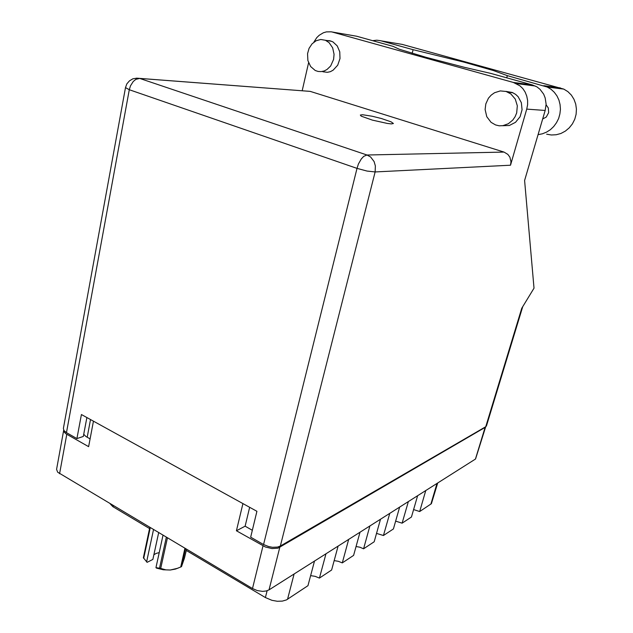 <?xml version="1.0" encoding="UTF-8"?>
<svg xmlns="http://www.w3.org/2000/svg" width="633" height="633" viewBox="0 0 633 633"><rect width="100%" height="100%" fill="white"/><g stroke="black" fill="none" stroke-linecap="round" stroke-linejoin="round"><path stroke-width="0.95" d="M242.953 503.623L236.465 530.747L265.393 546.999L272.008 548.605L277.99 548.138L485.614 427.117L475.549 458.972L269.009 589.853L266.184 590.977L262.592 591.341L257.307 590.581L252.456 588.548L57.666 472.258L56.582 469.377L63.727 430.195L64.155 431.983L65.943 433.747L88.612 446.692L93.47 421.167M90.1 438.891L85.882 436.422L83.754 434.23M437.68 482.971L431.35 503.67L419.647 511.511L413.571 509.597M417.598 495.694L411.426 516.971L402.129 523.151L395.625 521.133M399.637 507.073L393.386 528.959L383.479 535.542L376.485 533.413M356.047 546.532L359.908 547.268L363.571 548.771L374.15 541.737L380.48 519.218M334.153 560.577L338.331 561.297L342.279 562.911L353.602 555.394L360.003 532.187M310.645 575.634L315.187 576.323L319.451 578.079L331.597 570.016L338.069 546.089M314.514 561.012L307.978 585.707L286.456 599.902L282.334 601.128L277.301 601.279L271.961 600.337L265.417 597.584L186.339 550.465M149.562 528.539L112.872 506.669L110.245 503.9M516.655 112.943L517.303 105.782L515.246 99.049L510.831 93.89L506.123 91.492L500.276 90.946L494.571 92.719L491.224 95.069L488.47 98.194L485.796 103.915L485.1 109.517L486.753 116.694L491.066 122.351L495.584 124.962L499.192 125.777L502.919 125.666L508.291 123.783L512.833 120.041L515.12 116.717L516.655 112.943M502.578 125.714L509.32 125.516L515.523 122.327L520.065 116.686L522.098 109.723L521.386 102.696L518.111 96.683L515.673 94.388L512.366 92.497L505.894 91.421M333.599 59.415L334.105 54.303L332.681 47.776L329.113 42.656L325.417 40.306L320.749 39.515L316.096 40.734L312.037 43.812L309.07 48.337L307.567 53.615L307.891 60.546L310.629 66.544L315.266 70.5L318.098 71.466L321.137 71.64L324.159 70.975L327.008 69.503L330.632 65.959L333.599 59.415M322.83 71.735L327.308 72.304L330.315 71.648L333.148 70.192L337.713 65.215L340.024 58.529L339.802 51.803L337.262 45.9L332.887 41.889L329.864 40.734L326.66 40.496M362.574 114.763L360.335 115.024L361.237 116.132L372.378 120.135L387.317 123.459L391.344 123.878L393.433 123.482L391.107 121.821L381.446 118.529L372.228 116.25L362.574 114.763M546.081 104.864L548.297 108.021L548.621 112.658L546.263 116.994L542.655 119.028M372.576 40.662L376.817 40.211L380.417 40.67L413.096 49.667L463.942 62.137L493.471 70.54L507.365 75.667L547.252 86.998L551.026 89.269L554.302 92.283L556.969 95.923L558.923 100.061L560.086 104.556L560.427 109.24L559.928 113.94L558.607 118.49L556.518 122.731L553.74 126.505L550.378 129.678L546.548 132.147L542.386 133.832L538.05 134.671M526.759 109.129L527.59 104.777L527.59 100.378L526.767 96.097L525.161 92.125L522.818 88.628L519.859 85.74L513.387 82.456L532.282 84.893L536.919 86.919L540.044 89.348L543.66 94.175L545.211 97.988L546.089 104.192L545.171 110.474L526.759 109.129L510.53 165.221L375.1 171.97L375.409 165.893L374.095 161.55L370.582 156.976L367.005 154.974L504.018 152.062L507.824 154.357L509.842 157.142L510.973 161.692L510.53 165.221M532.282 84.893L490.567 73.341L464.155 67.24L425.938 57.31L399.225 49.255L393.101 46.344L356.672 36.255L331.059 31.808L326.414 31.856L323.384 32.742L319.182 35.266L316.761 37.663L313.881 42.118M307.306 91.176L310.225 91.397L504.018 152.062M280.316 546.057L277.491 547.07L272.546 547.276L268.519 546.54L263.589 544.53L356.972 168.346L367.037 171.045L375.1 171.97L280.316 546.057L485.756 426.697L521.758 308.255L534.007 288.197L524.567 180.516L545.171 110.474M522.668 306.768L486.437 425.93L485.756 426.697M310.273 91.413L139.632 78.437L367.005 154.974L363.769 156.343L361.285 158.946L358.436 163.979L356.972 168.346L129.282 89.72L66.457 432.632L63.988 430.598L63.387 428.494L125.461 87.623L129.282 89.72L130.461 85.827L133.231 81.483L135.889 79.339L139.632 78.437L136.348 78.152M381.011 40.821L402.161 44.421L563.734 89.118L567.864 91.666L571.346 95.116L574.012 99.302L575.745 104.041L576.457 109.105L576.117 114.257L574.74 119.257L572.406 123.878L569.209 127.898L565.316 131.142L560.901 133.468L556.178 134.766L551.351 135.003L546.643 134.164M167.405 537.923L160.727 568.434L165.925 569.882L170.261 570.032L163.338 569.795L156.478 568.133L155.971 567.643L159.556 568.165L166.313 537.275M158.654 532.717L152.885 559.422L147.101 562.357L143.335 557.744L149.792 527.439M160.727 568.434L159.556 568.165M177.944 568.181L170.261 570.032L175.507 569.027L180.729 566.994L184.923 548.352M185.516 548.7L181.489 566.582L184.44 558.171L186.593 549.341M181.489 566.582L180.729 566.994M153.898 554.722L156.177 553.392L159.239 552.649M310.225 91.397L136.863 78.136L132.883 78.84L129.409 80.834L126.837 83.873L125.461 87.623M236.465 530.747L245.106 526.205L249.663 507.318M252.33 530.28L245.106 526.205M425.78 490.512L419.647 511.511M408.348 501.558L402.129 523.151M389.77 513.323L383.479 535.542M369.941 525.888L363.571 548.771M348.728 539.34L342.279 562.911M325.963 553.756L319.451 578.079M412.154 53.362L413.096 49.667M332.578 32.141L513.387 82.456M308.564 62.738L302.147 90.788M66.457 432.632L76.917 438.566L81.404 414.512L256.943 511.337L250.644 537.188L263.589 544.53M86.895 417.543L83.334 436.454L76.917 438.566M506.756 77.819L507.365 75.667M155.971 567.643L163.013 535.304M150.243 527.708L143.699 558.409M153.495 529.647L146.587 561.859M66.805 434.293L59.573 473.737M252.456 588.548L263.051 545.868M279.762 547.379L269.009 589.853M475.47 459.02L484.933 427.884M90.511 419.537L87.156 437.229M430.938 504.01L437.015 483.39M294.131 573.933L287.548 599.277M113.394 505.775L113.18 506.859M265.417 597.584L267.158 590.708M543.779 85.716L560.371 87.876M507.967 92.181L512.833 92.703M325.417 40.306L331.589 41.272M516.401 83.588L535.194 85.977M547.252 86.998L563.734 89.118"/></g></svg>

